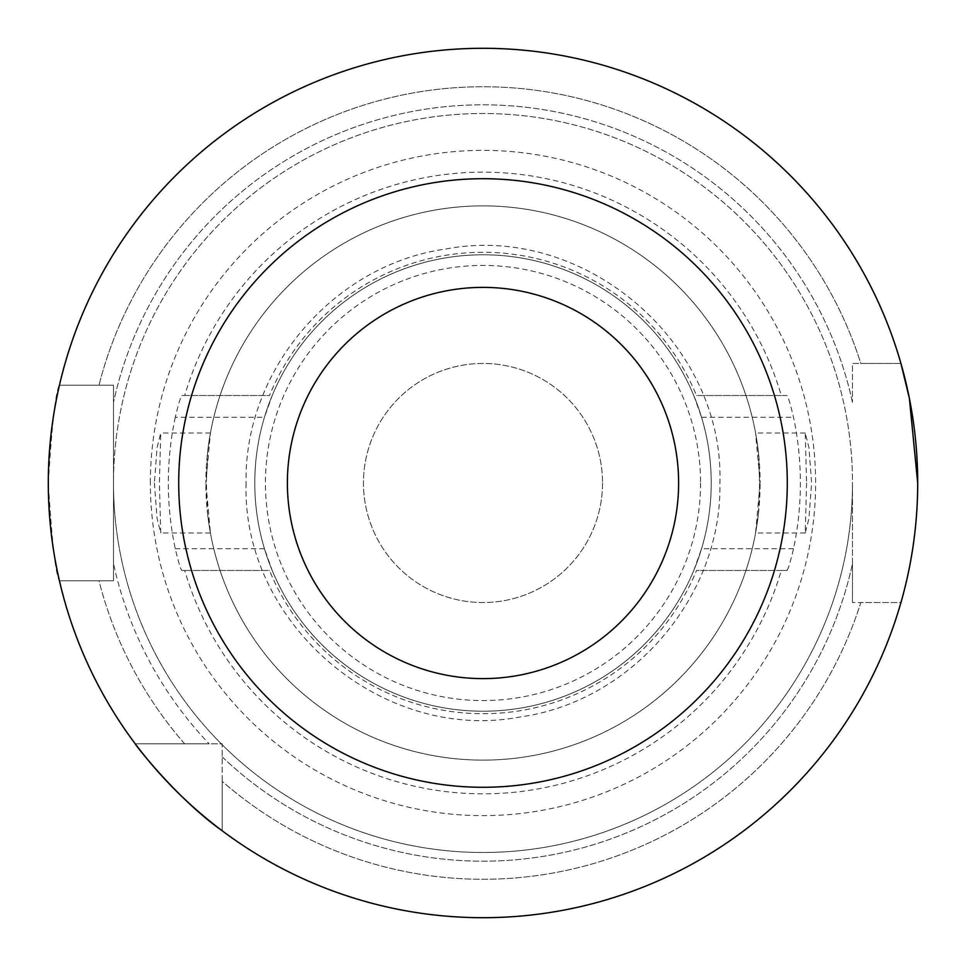 <?xml version="1.0" encoding="UTF-8"?>
<svg xmlns="http://www.w3.org/2000/svg" width="966" height="966" viewBox="0 0 966 966"><rect width="100%" height="100%" fill="white"/><g stroke="black" fill="none" stroke-linecap="round" stroke-linejoin="round"><path stroke-width="0.72" stroke-dasharray="4.83 3.62" d="M678.615 483A195.615 195.615 0 0 1 483 678.615A195.615 195.615 0 0 1 287.385 483A195.615 195.615 0 0 1 483 287.385A195.615 195.615 0 0 1 678.615 483M135.24 743.82L222.18 743.82L222.18 744.726A369.495 369.495 0 0 1 221.274 743.82L135.24 743.82A434.7 434.7 0 0 1 59.445 580.808A434.7 434.7 0 0 0 135.24 743.82L209.139 743.82A378.189 378.189 0 0 1 113.505 563.625L113.505 580.808L113.505 563.625A378.189 378.189 0 0 0 209.139 743.82L184.663 743.82A396.277 396.277 0 0 1 98.991 580.808L113.505 580.808L98.991 580.808A396.277 396.277 0 0 0 184.663 743.82L135.24 743.82A434.7 434.7 0 0 1 59.445 580.808L98.991 580.808L59.445 580.808C55.69 575.011 51.971 542.409 48.3 483A434.7 434.7 0 0 1 483 48.3A434.7 434.7 0 0 1 917.7 483A434.7 434.7 0 0 1 483 917.7A434.7 434.7 0 0 1 48.3 483C51.971 423.591 55.69 390.989 59.445 385.192L113.505 385.192L113.505 483A369.495 369.495 0 0 1 483 113.505A369.495 369.495 0 0 1 852.495 483L852.495 602.543L852.495 563.625L852.495 602.543L860.815 602.543L852.495 602.543L852.495 483A369.495 369.495 0 0 1 222.18 744.726L222.18 830.76A434.7 434.7 0 0 0 900.94 602.543A434.7 434.7 0 0 1 222.18 830.76L222.18 781.337A396.277 396.277 0 0 0 860.815 602.543L900.94 602.543C900.553 603.943 918.268 547.13 917.7 483A434.7 434.7 0 0 1 483 917.7A434.7 434.7 0 0 1 48.3 483A434.7 434.7 0 0 1 483 48.3A434.7 434.7 0 0 1 917.7 483M222.18 830.76A434.7 434.7 0 0 0 900.94 602.543L860.815 602.543A396.277 396.277 0 0 1 222.18 781.337L222.18 830.76L222.18 743.82L221.274 743.82A369.495 369.495 0 0 1 483 113.505A369.495 369.495 0 0 1 852.495 483A369.495 369.495 0 0 1 483 852.495A369.495 369.495 0 0 1 113.505 483L113.505 385.192L59.445 385.192A434.7 434.7 0 0 1 900.94 363.457A434.7 434.7 0 0 0 59.445 385.192L113.505 385.192L113.505 402.375L113.505 385.192L98.991 385.192A396.277 396.277 0 0 1 860.815 363.457L900.94 363.457L860.815 363.457A396.277 396.277 0 0 0 98.991 385.192L59.445 385.192A434.7 434.7 0 0 1 900.94 363.457L852.495 363.457L852.495 402.375L852.495 363.457L900.94 363.457M759.626 483L758.443 513.453L755.569 532.99L760.121 483A277.121 277.121 0 0 1 483 760.121A277.121 277.121 0 0 1 205.879 483L210.431 532.99L207.557 513.453L206.374 483L207.557 452.547A277.121 277.121 0 0 1 758.443 452.547L759.626 483M806.598 483L805.246 532.99L808.965 518.356L811.609 483L808.953 447.632L805.246 433.01L806.598 483M154.391 483L157.047 518.38L160.754 532.99L159.402 483L160.754 433.01L157.047 447.608L154.391 483M711.217 483A228.218 228.218 0 0 1 483 711.217A228.218 228.218 0 0 1 264.455 417.252L272.219 395.517A228.218 228.218 0 0 1 693.781 395.517L701.545 417.252A228.218 228.218 0 0 1 483 711.217A228.218 228.218 0 0 1 254.782 483A228.218 228.218 0 0 1 483 254.782A228.218 228.218 0 0 1 711.217 483A228.218 228.218 0 0 1 483 711.217A228.218 228.218 0 0 1 254.782 483A228.218 228.218 0 0 1 483 254.782A228.218 228.218 0 0 1 701.545 548.748L693.781 570.483A228.218 228.218 0 0 1 272.219 570.483L264.455 548.748A228.218 228.218 0 0 1 483 254.782A228.218 228.218 0 0 1 711.217 483M758.443 513.453A277.121 277.121 0 0 1 207.557 513.453A277.121 277.121 0 0 0 758.443 513.453M602.543 483A119.543 119.543 0 0 1 483 602.543A119.543 119.543 0 0 1 363.457 483A119.543 119.543 0 0 1 483 363.457A119.543 119.543 0 0 1 602.543 483A119.543 119.543 0 0 1 483 602.543A119.543 119.543 0 0 1 363.457 483A119.543 119.543 0 0 1 483 363.457A119.543 119.543 0 0 1 602.543 483M175.281 417.252A314.662 314.662 0 0 0 175.281 548.748C178.396 561.838 180.594 569.083 181.874 570.483L269.502 570.483A230.729 230.729 0 0 0 696.498 570.483L786.964 570.483C788.22 569.107 790.405 561.862 793.509 548.748A317.391 317.391 0 0 0 793.509 417.252C790.417 404.162 788.232 396.917 786.964 395.517L696.498 395.517A230.729 230.729 0 0 0 269.502 395.517L181.874 395.517C180.606 396.893 178.408 404.138 175.281 417.252L264.455 417.252M150.37 483A332.63 332.63 0 0 1 483 150.37A332.63 332.63 0 0 1 815.63 483A332.63 332.63 0 0 1 483 815.63A332.63 332.63 0 0 1 150.37 483M181.874 395.517L184.711 395.517A310.859 310.859 0 0 1 781.289 395.517L786.964 395.517M222.18 756.861A378.189 378.189 0 0 0 852.495 563.625A378.189 378.189 0 0 1 222.18 756.861M852.495 402.375A378.189 378.189 0 0 0 113.505 402.375A378.189 378.189 0 0 1 852.495 402.375M113.505 483L113.505 580.808L113.505 483M59.445 580.808L113.505 580.808L59.445 580.808M781.289 395.517L696.498 395.517M184.711 395.517L269.502 395.517M786.964 570.483L781.289 570.483A310.859 310.859 0 0 1 184.711 570.483L181.874 570.483M781.289 570.483L696.498 570.483M184.711 570.483L269.502 570.483M207.557 452.547L210.431 433.01L205.879 483A277.121 277.121 0 0 1 483 205.879A277.121 277.121 0 0 1 760.121 483L755.569 433.01L758.443 452.547M700.567 483A217.567 217.567 0 0 1 483 700.567A217.567 217.567 0 0 1 265.433 483A217.567 217.567 0 0 1 483 265.433A217.567 217.567 0 0 1 700.567 483M264.455 548.748L175.281 548.748M793.509 548.748L701.545 548.748M701.545 417.252L793.509 417.252M805.246 532.99L755.581 532.99M210.419 532.99L160.754 532.99M246.089 483C241.597 623.456 382.029 743.397 520.058 716.989C632.199 701.521 722.17 596.191 719.912 483C724.391 342.507 583.935 222.603 445.942 248.999C333.777 264.479 243.818 369.845 246.089 483M210.419 433.01L160.754 433.01M805.246 433.01L755.581 433.01"/><path stroke-width="1.45" d="M678.615 483A195.615 195.615 0 0 1 483 678.615A195.615 195.615 0 0 1 287.385 483A195.615 195.615 0 0 1 483 287.385A195.615 195.615 0 0 1 678.615 483M178.71 483A304.29 304.29 0 0 1 483 178.71A304.29 304.29 0 0 1 787.29 483A304.29 304.29 0 0 1 483 787.29A304.29 304.29 0 0 1 178.71 483M917.7 483A434.7 434.7 0 0 1 483 917.7A434.7 434.7 0 0 1 48.3 483A434.7 434.7 0 0 1 483 48.3A434.7 434.7 0 0 1 917.7 483L909.404 398.463L900.94 363.457M222.18 830.76C177.019 798.797 135.011 744.532 135.24 743.82"/></g></svg>

